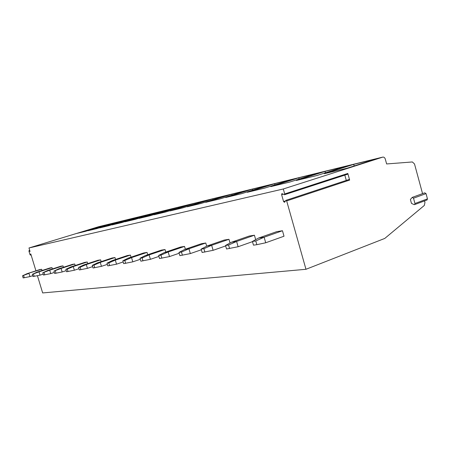 <?xml version="1.0" encoding="UTF-8"?>
<svg xmlns="http://www.w3.org/2000/svg" width="450" height="450" viewBox="0 0 450 450"><rect width="100%" height="100%" fill="white"/><g stroke="black" fill="none" stroke-linecap="round" stroke-linejoin="round"><path stroke-width="0.67" d="M348.784 179.662L349.65 180.084L347.816 173.453L347.271 174.195M422.556 193.629L414.506 163.963L412.352 161.955L386.629 163.952L385.307 159.126C384.795 157.646 383.963 156.971 382.821 157.101L283.292 188.983L284.698 193.95L284.501 194.732L281.88 193.618L281.621 194.664L283.567 201.544L284.507 202.326L285.958 200.334L286.667 200.919L305.972 269.286L384.784 238.427L424.316 205.447L424.963 202.523L424.53 200.908M411.463 203.377L410.4 199.468L412.234 197.393L413.511 198.197L414.956 203.507L414.664 204.581L414.006 204.593L411.463 203.377M344.818 175.112L346.286 180.416M305.972 269.286L42.66 292.939L37.417 275.698M283.292 188.983L28.98 247.978L30.049 251.488L29.008 250.599L28.986 251.274L29.976 254.526L30.398 255.099L30.78 253.901L35.933 270.816M22.5 275.794L28.974 273.375L29.959 276.593L23.152 277.937L22.5 275.794L27.067 273.673L39.69 269.606L41.659 269.291L42.03 270.517M32.332 274.326L39.021 271.834L40.033 275.153L33.008 276.536L32.332 274.326L36.996 272.143L49.916 267.969L52.003 267.632L52.402 268.948M42.789 272.767L49.708 270.191L50.749 273.611L43.481 275.046L42.789 272.767L47.554 270.517L60.784 266.226L63.006 265.871L63.433 267.283M53.938 271.102L61.099 268.436L62.167 271.974L54.647 273.454L53.938 271.102L58.798 268.791L72.36 264.375L74.722 263.993L75.184 265.511M65.841 269.325L67.303 269.106L73.266 266.563L74.368 270.225L66.578 271.755L65.841 269.325L70.808 266.946L84.707 262.395L87.238 261.99L87.728 263.632M78.587 267.418L80.151 267.188L86.293 264.561L87.429 268.352L79.341 269.938L78.587 267.418L83.661 264.966L97.914 260.28L100.62 259.847L101.149 261.624M92.256 265.376L93.938 265.129L100.271 262.412L101.447 266.338L93.043 267.992L92.256 265.376L97.442 262.845L112.067 258.013L114.975 257.552L115.549 259.476M106.971 263.183L108.782 262.912L115.312 260.1L116.528 264.178L107.781 265.894L106.971 263.183L112.264 260.567L127.277 255.578L130.41 255.077L131.029 257.181M122.839 260.809L124.796 260.516L131.541 257.602L132.795 261.844L123.677 263.632L122.839 260.809L128.244 258.109L143.668 252.956L147.043 252.416L147.724 254.717M140.006 258.249L142.127 257.929L149.096 254.903L150.401 259.318L140.873 261.186L140.006 258.249L145.53 255.454L161.376 250.121L165.032 249.536L165.774 252.062M158.642 255.465L160.954 255.122L168.165 251.972L169.509 256.573L159.547 258.525L158.642 255.465L164.284 252.568L180.574 247.044L184.539 246.409L185.355 249.204M178.948 252.433L181.468 252.056L188.933 248.777L190.333 253.586L179.882 255.634L178.948 252.433L184.697 249.429L201.448 243.703L205.774 243.011L206.691 246.167M201.15 249.114L203.906 248.704L211.646 245.284L213.109 250.324L202.123 252.467L201.15 249.114L207.011 245.998L224.235 240.053L228.971 239.299L230.046 243.017M225.523 245.475L228.561 245.025L236.599 241.447L238.118 246.735L226.541 248.991L225.523 245.475L231.491 242.229L249.216 236.053L254.419 235.221L255.679 239.642M256.843 244.682L253.474 245.16L252.416 241.459L258.486 238.078L276.716 231.654L282.459 230.732L284.012 236.216L265.708 242.775L256.843 244.682L255.78 240.958L264.127 237.212L265.708 242.775M426.915 200.025L427.455 198.872L426.032 193.618L424.749 192.831L412.447 197.314M98.64 226.704L28.98 247.978M77.226 233.325L98.528 226.817L106.976 224.747L85.343 231.368L77.226 233.325M88.161 230.687L109.907 224.032L118.862 221.839L96.767 228.611L88.161 230.687M99.754 227.891L121.967 221.079L131.468 218.756L108.889 225.686L99.754 227.891M112.067 224.921L134.764 217.946L144.861 215.477L121.787 222.576L112.067 224.921M125.168 221.76L148.371 214.622L159.12 211.989L135.534 219.257L125.168 221.76M139.14 218.385L162.861 211.072L174.336 208.266L150.216 215.713L139.14 218.385M154.074 214.785L178.335 207.287L190.603 204.283L165.932 211.922L154.074 214.785M170.072 210.926L194.884 203.237L208.035 200.019L182.796 207.855L170.072 210.926M187.245 206.786L212.631 198.894L226.766 195.435L200.942 203.479L187.245 206.786M205.729 202.326L231.705 194.226L246.943 190.496L220.511 198.759L205.729 202.326M225.686 197.511L252.27 189.191L268.734 185.164L241.684 193.652L225.686 197.511M247.297 192.296L274.506 183.752L292.354 179.387L264.673 188.106L247.297 192.296M270.776 186.632L298.62 177.851L318.032 173.104L289.71 182.064L270.776 186.632M296.376 180.456L324.861 171.433L346.056 166.247L317.093 175.461L296.376 180.456M324.399 173.694L353.526 164.419L376.757 158.732L347.158 168.204L324.399 173.694M98.528 226.817L98.741 227.267M109.907 224.032L110.138 224.511M121.967 221.079L122.214 221.597M134.764 217.946L135.034 218.498M148.371 214.622L148.663 215.213M162.861 211.072L163.181 211.708M178.335 207.287L178.684 207.979M194.884 203.237L195.266 203.985M212.631 198.894L213.053 199.704M231.705 194.226L232.178 195.114M252.27 189.191L252.793 190.164M274.506 183.752L275.091 184.826M298.62 177.851L299.272 179.038M324.861 171.433L325.603 172.749M353.526 164.419L354.375 165.898M27.067 273.673L41.659 269.291M23.631 275.625L24.289 277.774M29.959 276.593L32.749 275.692M36.996 272.143L39.021 271.834L52.003 267.632M33.531 274.146L34.211 276.362M40.033 275.153L43.2 274.118M47.554 270.517L49.708 270.191L63.006 265.871M44.072 272.576L44.764 274.86M50.749 273.611L54.343 272.436M58.798 268.791L61.099 268.436L74.722 263.993M55.299 270.894L56.019 273.262M62.167 271.974L66.24 270.636M70.808 266.946L73.266 266.563L87.238 261.99M67.303 269.106L68.04 271.547M74.368 270.225L78.969 268.706M83.661 264.966L86.293 264.561L100.62 259.847M80.151 267.188L80.91 269.719M87.429 268.352L92.633 266.625M97.442 262.845L100.271 262.412L114.975 257.552M93.938 265.129L94.725 267.75M101.447 266.338L107.325 264.381M112.264 260.567L115.312 260.1L130.41 255.077M108.782 262.912L109.592 265.635M116.528 264.178L123.176 261.945M128.244 258.109L131.541 257.602L147.043 252.416M124.796 260.516L125.634 263.351M132.795 261.844L140.316 259.301M145.53 255.454L149.096 254.903L165.032 249.536M142.127 257.929L142.999 260.882M150.401 259.318L158.923 256.416M164.284 252.568L168.165 251.972L184.539 246.409M160.954 255.122L161.854 258.199M169.509 256.573L179.19 253.254M184.697 249.429L188.933 248.777L205.774 243.011M181.468 252.056L182.407 255.274M190.333 253.586L201.341 249.778M207.011 245.998L211.646 245.284L228.971 239.299M203.906 248.704L204.885 252.073M213.109 250.324L225.658 245.931M231.491 242.229L236.599 241.447L254.419 235.221M228.561 245.025L229.584 248.558M238.118 246.735L252.472 241.656M252.416 241.459L255.78 240.958M258.486 238.078L264.127 237.212L282.459 230.732M347.816 173.453L284.698 193.95M349.65 180.084L286.667 200.919M283.567 201.544L285.531 200.897M281.621 194.664L283.191 194.153M382.719 157.129L98.499 226.738M29.154 250.656L29.739 250.476M30.476 254.998L31.061 254.812M426.032 193.618L413.511 198.197M427.455 198.872L414.956 203.507M348.93 179.544L286.02 200.312M347.591 174.212L284.501 194.732M98.573 226.721L382.821 157.101M29.711 250.38L29.008 250.599M31.084 254.891L30.398 255.099M427.151 199.935L414.664 204.581"/></g></svg>
